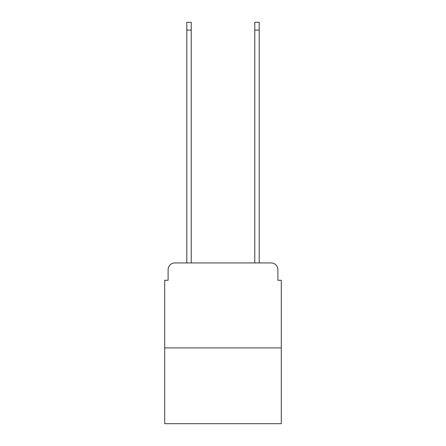 <?xml version="1.0" encoding="UTF-8"?>
<svg xmlns="http://www.w3.org/2000/svg" width="446" height="446" viewBox="0 0 446 446"><rect width="100%" height="100%" fill="white"/><g stroke="black" fill="none" stroke-linecap="round" stroke-linejoin="round"><path stroke-width="0.67" d="M168.109 269.735L168.109 280.272L168.109 269.735A6.796 6.796 0 0 1 174.904 262.934L186.802 262.934L186.802 22.3L191.222 22.3L191.222 262.934L196.491 262.934M281.292 347.908L164.708 347.908L164.708 423.7L281.292 423.7L281.292 280.272L277.891 280.272L277.891 269.735A6.796 6.796 0 0 0 271.096 262.934L174.904 262.934M164.708 347.908L164.708 280.272L168.109 280.272M249.509 262.934L254.778 262.934L254.778 22.3L259.198 22.3L259.198 262.934L271.096 262.934M277.891 280.272L277.891 269.735M186.802 30.116L191.222 30.116M259.198 30.116L254.778 30.116"/></g></svg>
